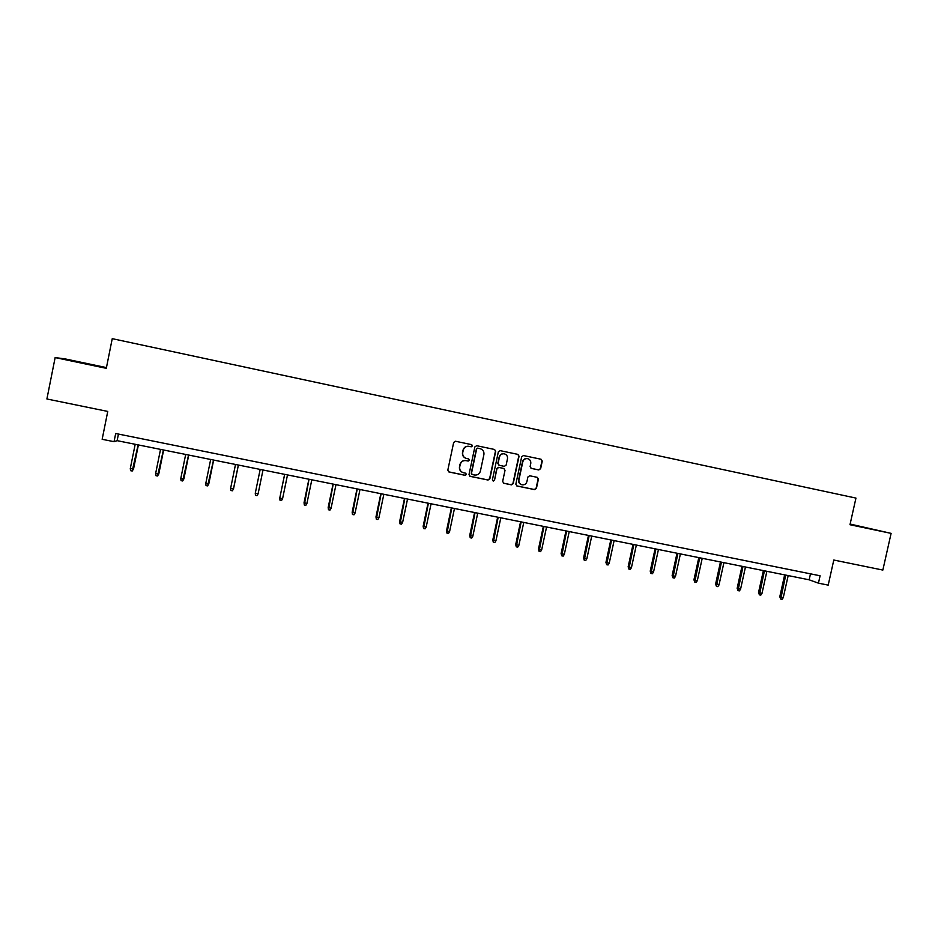 <?xml version="1.0" encoding="UTF-8"?>
<svg xmlns="http://www.w3.org/2000/svg" width="938" height="938" viewBox="0 0 938 938"><rect width="100%" height="100%" fill="white"/><g stroke="black" fill="none" stroke-linecap="round" stroke-linejoin="round"><path stroke-width="1.41" d="M472.494 445.949L471.662 444.647L455.469 441.247L453.664 442.478L447.813 470.149L448.985 471.99L465.166 475.332L466.456 474.476L465.635 473.186L463.454 472.729C460.617 471.802 459.374 469.832 459.714 466.843L460.195 464.533C461.121 461.625 463.079 460.324 466.092 460.628L468.191 461.074L469.469 460.218L468.637 458.928L466.549 458.483C463.677 457.58 462.399 455.598 462.739 452.562L463.22 450.263C464.122 447.391 466.045 446.089 469 446.336L471.239 446.805L472.494 445.949M465.717 458.236C463.22 457.134 462.153 455.211 462.504 452.479L462.997 450.181C463.888 447.32 465.811 446.019 468.766 446.265L470.993 446.734L472.26 445.878L471.626 444.647M448.54 471.814L464.931 475.214L466.221 474.37L465.729 473.209M462.364 472.353C460.089 471.181 459.128 469.305 459.491 466.737L459.972 464.439C460.898 461.531 462.856 460.23 465.858 460.546L467.956 460.98L469.235 460.124L468.672 458.928M850.051 524.412L866.747 527.965L850.086 524.283M87.926 363.944L76.119 361.576L87.926 363.944M538.518 469.879L540.628 468.766L542.27 461.097L541.109 459.257L523.463 455.551L521.692 456.771L515.841 484.172L516.979 486.001L534.613 489.624L536.419 488.417L538.4 479.166L537.24 477.336L529.712 475.777L527.906 476.985L526.922 481.581C526.136 484.02 524.494 485.098 521.997 484.805C519.664 484.043 518.644 482.413 518.925 479.928L522.783 461.895C523.533 459.514 525.116 458.424 527.555 458.635C529.982 459.362 531.049 461.004 530.767 463.56L530.122 466.573L531.295 468.402L538.811 469.973L540.311 468.66L541.953 461.004L541.015 459.245M537.24 477.336L538.4 479.166M106.44 367.602L65.297 358.937L55.143 357.577L46.9 398.978L107.753 411.43L102.16 439.301L114.037 441.681L115.691 433.508L820.093 575.78L818.44 583.166L828.195 585.124L833.8 560.033L882.846 570.07L891.1 533.37L850.133 524.061M55.143 357.577L106.299 368.329L112.243 338.665L855.948 498.09L849.98 524.729L891.1 533.37M495.721 451.307L494.537 449.466L476.656 445.702L474.863 446.922L469.012 474.522L470.173 476.363L488.03 480.033L489.871 478.814L495.721 451.307L494.502 449.454M500.177 450.65L517.893 454.379L519.066 456.22L513.215 483.633L511.398 484.852L503.823 483.293L502.651 481.452L505.019 470.325L503.847 468.484L498.805 467.441L496.976 468.648L494.514 480.256L493.212 481.1L492.403 479.822L498.348 451.858L500.177 450.65M114.037 441.681L117.121 440.661L809.154 579.801L818.44 583.166M118.446 434.071L117.121 440.661M810.491 573.833L809.154 579.801M469.762 476.199L487.772 479.928L489.601 478.708L495.452 451.237M477.641 448.13L476.621 449.056L471.497 473.268L472.306 474.558L474.522 475.015C477.512 475.332 479.47 474.03 480.397 471.122L483.902 454.59C484.243 451.553 482.976 449.583 480.104 448.669L477.641 448.13L476.621 449.056M471.99 474.429L471.251 473.174L476.387 448.985M477.665 448.13L479.857 448.599M503.413 483.14L511.116 484.723L512.934 483.516L518.773 456.138L517.835 454.367M503.905 468.496L498.535 467.335L496.706 468.554L494.514 480.256M493.212 481.1L494.244 480.139M507.481 458.764C507.763 456.196 506.684 454.543 504.234 453.816C501.783 453.605 500.189 454.696 499.438 457.087L498.09 463.466L499.262 465.307L504.304 466.35L506.121 465.142L507.481 458.764M504.503 453.875L503.964 453.734C501.513 453.535 499.919 454.613 499.168 456.994L499.438 457.087M498.934 465.189L497.82 463.372L499.168 456.994M530.99 468.308L538.494 469.868M527.766 458.682L527.25 458.553C524.823 458.342 523.228 459.421 522.478 461.801L522.783 461.895M521.235 484.559C519.206 483.645 518.339 482.073 518.632 479.81L522.478 461.801M516.592 485.849L534.297 489.507L536.102 488.299L538.084 479.048M133.548 468.953L132.235 471.005L130.605 470.688L130.288 468.554L133.548 468.953L138.39 444.94M132.235 471.005L138.121 444.882M130.288 468.554L135.189 444.295M158.792 473.948L157.537 476L155.919 475.683L155.626 473.561L158.792 473.948L163.646 450.017M157.537 476L163.435 449.97M155.626 473.561L160.527 449.384M183.883 478.908L182.664 480.971L181.057 480.655L180.776 478.544L183.883 478.908L188.737 455.059M182.664 480.971L188.573 455.024M180.776 478.544L185.689 454.449M208.799 483.832L207.626 485.896L206.032 485.579L205.774 483.48L208.799 483.832L213.653 460.066M207.626 485.896L213.547 460.054M205.774 483.48L210.675 459.468M238.358 465.037L233.456 488.956L232.436 490.797L230.842 490.48L230.607 488.393L233.55 488.733L238.404 465.049M230.607 488.393L235.508 464.462M258.102 493.822L257.071 495.663L255.488 495.346L255.265 493.271L258.102 493.822L263.003 469.997M255.265 493.271L260.178 469.422M284.624 474.335L279.77 498.113L282.584 498.664L287.497 474.921M282.584 498.664L281.541 500.493L279.981 500.189L279.77 498.113L284.671 474.347M306.914 503.483L305.858 505.289L304.299 504.984L304.053 502.674L306.914 503.483L311.815 479.81M304.299 504.984L309.012 479.248M304.053 502.674L308.907 479.224M331.067 508.255L330.012 510.061L328.476 509.756L328.183 507.446L331.067 508.255L335.98 484.665M328.476 509.756L333.201 484.102M328.183 507.446L333.049 484.078M355.08 513.004L354.013 514.798L352.477 514.505L352.16 512.183L355.08 513.004L359.993 489.495M352.477 514.505L357.226 488.933M352.16 512.183L357.015 488.897M378.929 517.717L377.862 519.511L376.337 519.206L375.974 516.897L378.929 517.717L383.841 494.291M376.337 519.206L381.098 493.74M375.974 516.897L380.84 493.681M402.625 522.407L401.546 524.19L400.034 523.885L399.635 521.575L402.625 522.407L407.538 499.051M400.034 523.885L404.817 498.5M399.635 521.575L404.501 498.441M426.169 527.062L425.09 528.833L423.577 528.54L423.155 526.23L426.169 527.062L431.081 503.788M423.577 528.54L428.373 503.249M423.155 526.23L428.021 503.167M472.435 445.28L472.283 445.89M449.56 531.682L448.47 533.452L446.98 533.159L446.511 530.849L449.56 531.682L454.473 508.49M446.98 533.159L451.788 507.95M446.511 530.849L451.377 507.868M472.811 536.278L471.708 538.049L470.219 537.755L469.727 535.434L472.811 536.278L477.723 513.168M470.219 537.755L475.05 512.629M469.727 535.434L474.593 512.535M495.909 540.851L494.795 542.598L493.318 542.316L492.79 540.007L495.909 540.851L500.822 517.811M493.318 542.316L498.16 517.272M492.79 540.007L497.656 517.178M518.855 545.388L517.741 547.135L516.275 546.842L515.712 544.532L518.855 545.388L523.767 522.419M516.275 546.842L521.129 521.891M515.712 544.532L520.578 521.786M541.66 549.891L540.534 551.638L539.08 551.345L538.482 549.035L541.66 549.891L546.573 527.004M539.08 551.345L543.946 526.476M538.482 549.035L543.348 526.359M564.313 554.381L563.187 556.105L561.745 555.824L561.112 553.514L564.313 554.381L569.225 531.565M561.745 555.824L566.622 531.037M561.112 553.514L565.977 530.908M586.825 558.825L585.699 560.549L584.257 560.267L583.6 557.958L586.825 558.825L591.737 536.09M584.257 560.267L589.158 535.575M583.6 557.958L588.466 535.434M609.208 563.257L608.07 564.969L606.64 564.688L605.948 562.378L609.208 563.257L614.12 540.593M606.64 564.688L611.541 540.077M605.948 562.378L610.814 539.925M631.438 567.654L630.289 569.354L628.87 569.073L628.155 566.775L631.438 567.654L636.351 545.06M628.87 569.073L633.795 544.544M628.155 566.775L633.021 544.392M653.54 572.016L652.379 573.716L650.972 573.446L650.222 571.136L653.54 572.016L658.441 549.504M650.972 573.446L655.908 548.988M650.222 571.136L655.087 548.824M675.489 576.366L674.34 578.054L672.933 577.773L672.147 575.475L675.489 576.366L680.402 553.912M672.933 577.773L677.881 553.408M672.147 575.475L677.013 553.232M697.309 580.681L696.148 582.357L694.753 582.088L693.944 579.778L697.309 580.681L702.222 558.309M694.753 582.088L699.713 557.805M693.944 579.778L698.81 557.618M719 584.96L717.828 586.649L716.444 586.367L715.612 584.069L719 584.96L723.913 562.671M716.444 586.367L721.416 562.167M715.612 584.069L720.466 561.968M740.551 589.228L739.379 590.893L738.007 590.623L737.139 588.325L740.551 589.228L745.464 566.998M738.007 590.623L742.99 566.505M737.139 588.325L741.993 566.306M761.973 593.461L760.8 595.126L759.428 594.856L758.525 592.558L761.973 593.461L766.885 571.301M759.428 594.856L764.423 570.808M758.525 592.558L763.391 570.609M783.265 597.67L782.081 599.335L780.721 599.065L779.795 596.756L783.265 597.67L788.178 575.58M780.721 599.065L785.727 575.088M779.795 596.756L784.649 574.877"/></g></svg>
